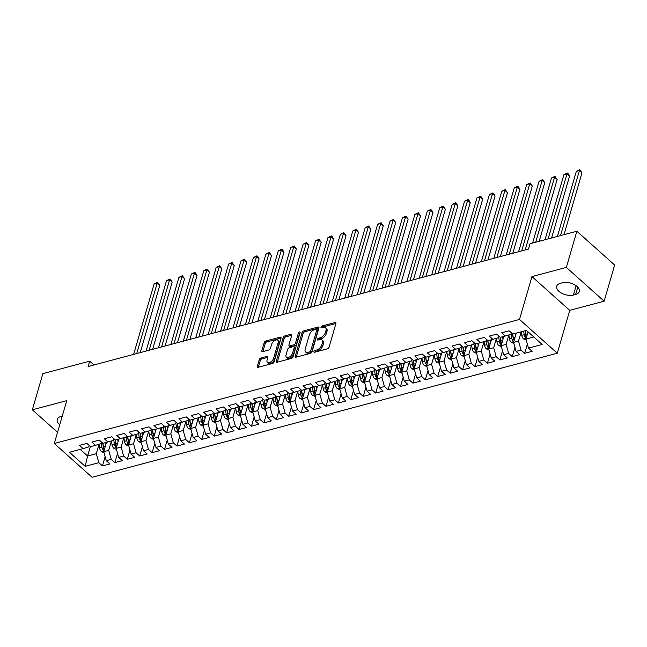 <?xml version="1.0" encoding="UTF-8"?>
<svg xmlns="http://www.w3.org/2000/svg" width="647" height="647" viewBox="0 0 647 647"><rect width="100%" height="100%" fill="white"/><g stroke="black" fill="none" stroke-linecap="round" stroke-linejoin="round"><path stroke-width="0.97" d="M313.916 351.572A1.14 0.639 -48.2 0 0 314.013 352.186A1.14 0.639 -48.2 0 0 314.499 352.259L327.455 348.806A1.626 0.914 -48.2 0 0 329.056 347.164L335.93 323.5A1.626 0.914 -48.2 0 0 335.793 322.618A1.626 0.914 -48.2 0 0 335.089 322.513L322.141 325.967A1.14 0.639 -48.2 0 0 321.017 327.115A1.14 0.639 -48.2 0 0 321.114 327.738A1.14 0.639 -48.2 0 0 321.608 327.811L323.282 327.358A5.2 2.911 -48.2 0 1 325.522 327.689A5.2 2.911 -48.2 0 1 325.959 330.528L325.384 332.501A5.2 2.911 -48.2 0 1 320.265 337.75L318.591 338.195A1.14 0.639 -48.2 0 0 317.467 339.343A1.14 0.639 -48.2 0 0 317.564 339.958A1.14 0.639 -48.2 0 0 318.057 340.031L319.731 339.586A5.2 2.911 -48.2 0 1 321.971 339.918A5.2 2.911 -48.2 0 1 322.408 342.756L321.834 344.73A5.2 2.911 -48.2 0 1 316.715 349.97L315.032 350.423A1.14 0.639 -48.2 0 0 313.916 351.572M260.846 358.017A1.626 0.914 -48.2 0 0 259.245 359.659L257.32 366.299A1.626 0.914 -48.2 0 0 257.457 367.181A1.626 0.914 -48.2 0 0 258.153 367.286L272.541 363.452A1.626 0.914 -48.2 0 0 274.142 361.81L281.016 338.146A1.626 0.914 -48.2 0 0 280.879 337.257A1.626 0.914 -48.2 0 0 280.175 337.16L265.796 340.993A1.626 0.914 -48.2 0 0 264.194 342.635L261.865 350.65A1.626 0.914 -48.2 0 0 262.003 351.539A1.626 0.914 -48.2 0 0 262.698 351.644L268.853 350.003A1.626 0.914 -48.2 0 0 270.454 348.361L271.611 344.382A4.343 2.434 -48.2 0 1 274.433 340.686A4.343 2.434 -48.2 0 1 277.765 340.273A4.343 2.434 -48.2 0 1 278.137 342.643L273.608 358.228A4.343 2.434 -48.2 0 1 270.786 361.924A4.343 2.434 -48.2 0 1 267.454 362.336A4.343 2.434 -48.2 0 1 267.082 359.967L267.842 357.37A1.626 0.914 -48.2 0 0 267.704 356.481A1.626 0.914 -48.2 0 0 267.001 356.376L260.846 358.017L261.865 358.931A1.626 0.914 -48.2 0 0 260.264 360.573L258.339 367.213A1.626 0.914 -48.2 0 0 258.331 367.237M88.121 366.525L528.478 249.087L530.039 243.733L576.857 231.246L566.351 267.413L531.947 276.584L519.501 319.448L54.299 443.502L66.746 400.639L32.35 409.81L42.856 373.651L89.674 361.163L88.121 366.525M295.226 356.19A1.626 0.914 -48.2 0 0 295.364 357.071A1.626 0.914 -48.2 0 0 296.067 357.176L310.447 353.343A1.626 0.914 -48.2 0 0 312.048 351.701L318.922 328.037A1.626 0.914 -48.2 0 0 318.785 327.147A1.626 0.914 -48.2 0 0 318.089 327.05L303.702 330.884A1.626 0.914 -48.2 0 0 302.1 332.526L295.226 356.19L296.245 357.104A1.626 0.914 -48.2 0 0 296.237 357.128M291.49 358.398L277.11 362.231A1.626 0.914 -48.2 0 1 276.406 362.126A1.626 0.914 -48.2 0 1 276.269 361.244L283.151 337.58A1.626 0.914 -48.2 0 1 284.745 335.939L290.907 334.297A1.626 0.914 -48.2 0 1 291.603 334.402A1.626 0.914 -48.2 0 1 291.74 335.283L288.95 344.883A1.626 0.914 -48.2 0 0 289.088 345.773A1.626 0.914 -48.2 0 0 289.791 345.87L293.875 344.786A1.626 0.914 -48.2 0 0 295.477 343.145L298.38 333.156A1.14 0.639 -48.2 0 1 299.116 332.186A1.14 0.639 -48.2 0 1 299.99 332.081A1.14 0.639 -48.2 0 1 300.087 332.695L293.091 356.756A1.626 0.914 -48.2 0 1 291.49 358.398M519.501 319.448L557.293 353.222L92.092 477.276L54.299 443.502M527.37 344.067L524.677 353.327L532.125 351.337L528.502 348.102L542.162 344.455L526.432 330.399L512.772 334.038L509.14 330.803L501.692 332.784L505.315 336.028L500.349 337.354L496.726 334.111L489.278 336.1L492.901 339.343L487.935 340.662L484.304 337.427L476.855 339.408L480.478 342.651L475.513 343.978L471.889 340.734L464.441 342.724L468.064 345.967L463.098 347.285L459.467 344.05L452.018 346.032L455.642 349.275L450.676 350.601L447.053 347.358L439.596 349.348L443.227 352.583L438.262 353.909L434.63 350.674L427.182 352.655L430.805 355.899L425.839 357.225L422.216 353.982L414.759 355.971L418.391 359.206L413.425 360.533L409.794 357.298L402.345 359.279L405.968 362.522L401.003 363.849L397.379 360.605L389.923 362.595L393.554 365.83L388.588 367.156L384.957 363.913L377.508 365.903L381.132 369.146L376.166 370.472L372.543 367.229L365.086 369.219L368.717 372.454L363.743 373.78L360.12 370.537L352.672 372.526L356.295 375.77L351.329 377.096L347.706 373.853L340.249 375.842L343.88 379.077L338.907 380.404L335.283 377.161L327.835 379.15L331.458 382.393L326.492 383.72L322.869 380.476L315.412 382.466L319.044 385.701L314.07 387.027L310.447 383.784L302.998 385.774L306.621 389.017L301.656 390.343L298.024 387.1L290.576 389.09L294.207 392.325L289.233 393.651L285.61 390.408L278.161 392.397L281.785 395.64L276.819 396.967L273.188 393.724L265.739 395.705L269.362 398.948L264.397 400.275L260.773 397.032L253.325 399.021L256.948 402.264L251.982 403.582L248.351 400.347L240.902 402.329L244.526 405.572L239.56 406.898L235.937 403.655L228.488 405.645L232.111 408.888L227.146 410.206L223.514 406.971L216.066 408.953L219.689 412.196L214.723 413.522L211.1 410.279L203.643 412.268L207.275 415.511L202.309 416.83L198.678 413.595L191.229 415.576L194.852 418.819L189.886 420.146L186.263 416.903L178.807 418.892L182.438 422.135L177.472 423.453L173.841 420.218L166.392 422.2L170.015 425.443L165.05 426.769L161.426 423.526L153.97 425.516L157.601 428.759L152.635 430.077L149.004 426.842L141.556 428.824L145.179 432.067L140.213 433.393L136.59 430.15L129.133 432.139L132.764 435.374L127.791 436.701L124.167 433.466L116.719 435.447L120.342 438.69L115.376 440.017L111.753 436.774L104.296 438.763L107.928 441.998L102.954 443.324L99.331 440.089L91.882 442.071L95.505 445.314L90.54 446.64L86.916 443.397L79.46 445.387L83.091 448.622L88.728 446.915L89.165 445.411M524.677 353.327L521.053 350.084L516.08 351.41L513.556 342.4L516.249 333.116M514.947 347.374L512.254 356.643L519.711 354.653L516.08 351.41M512.254 356.643L508.631 353.399L503.665 354.726L501.134 345.716L503.835 336.424M502.533 350.682L499.84 359.95L507.288 357.961L503.665 354.726M499.84 359.95L496.217 356.707L491.243 358.034L488.72 349.024L491.413 339.74M490.111 353.998L487.417 363.258L494.874 361.277L491.243 358.034M487.417 363.258L483.794 360.023L478.829 361.349L476.297 352.34L478.998 343.047M477.696 357.306L475.003 366.574L482.452 364.584L478.829 361.349M475.003 366.574L471.372 363.331L466.406 364.657L463.875 355.648L466.576 346.363M465.274 360.622L462.581 369.882L470.037 367.9L466.406 364.657M462.581 369.882L458.958 366.647L453.992 367.973L451.46 358.964L454.162 349.671M452.86 363.929L450.166 373.198L457.615 371.208L453.992 367.973M450.166 373.198L446.535 369.955L441.569 371.281L439.038 362.271L441.739 352.979M440.437 367.245L437.744 376.505L445.201 374.524L441.569 371.281M437.744 376.505L434.121 373.27L429.155 374.589L426.624 365.587L429.325 356.295M428.023 370.553L425.33 379.821L432.778 377.832L429.155 374.589M425.33 379.821L421.698 376.578L416.733 377.905L414.201 368.895L416.903 359.603M415.6 373.869L412.907 383.129L420.364 381.148L416.733 377.905M412.907 383.129L409.284 379.894L404.318 381.212L401.787 372.203L404.488 362.918M403.178 377.177L400.493 386.445L407.942 384.455L404.318 381.212M400.493 386.445L396.862 383.202L391.896 384.528L389.365 375.519L392.066 366.226M390.764 380.493L388.071 389.753L395.519 387.771L391.896 384.528M388.071 389.753L384.447 386.518L379.482 387.836L376.95 378.827L379.652 369.542M378.341 383.8L375.656 393.069L383.105 391.079L379.482 387.836M375.656 393.069L372.025 389.826L367.059 391.152L364.528 382.142L367.229 372.85M365.927 387.116L363.234 396.376L370.682 394.395L367.059 391.152M363.234 396.376L359.611 393.141L354.645 394.46L352.114 385.45L354.807 376.166M353.505 390.424L350.82 399.692L358.268 397.703L354.645 394.46M350.82 399.692L347.188 396.449L342.223 397.776L339.691 388.766L342.392 379.474M341.09 393.74L338.397 403L345.846 401.019L342.223 397.776M338.397 403L334.774 399.765L329.8 401.083L327.277 392.074L329.97 382.789M328.668 397.048L325.983 406.316L333.431 404.326L329.8 401.083M325.983 406.316L322.352 403.073L317.386 404.399L314.854 395.39L317.556 386.097M316.254 400.364L313.56 409.624L321.009 407.642L317.386 404.399M313.56 409.624L309.937 406.381L304.963 407.707L302.44 398.698L305.133 389.413M303.831 403.671L301.138 412.94L308.595 410.95L304.963 407.707M301.138 412.94L297.515 409.697L292.549 411.023L290.018 402.013L292.719 392.721M291.417 406.987L288.724 416.247L296.172 414.258L292.549 411.023M288.724 416.247L285.101 413.004L280.127 414.331L277.603 405.321L280.297 396.037M278.994 410.295L276.301 419.563L283.758 417.574L280.127 414.331M276.301 419.563L272.678 416.32L267.712 417.647L265.181 408.637L267.882 399.345M266.58 413.611L263.887 422.871L271.336 420.882L267.712 417.647M263.887 422.871L260.256 419.628L255.29 420.954L252.767 411.945L255.46 402.66M254.158 416.919L251.465 426.187L258.921 424.197L255.29 420.954M251.465 426.187L247.841 422.944L242.876 424.27L240.344 415.261L243.046 405.968M241.743 420.235L239.05 429.495L246.499 427.505L242.876 424.27M239.05 429.495L235.419 426.252L230.453 427.578L227.922 418.569L230.623 409.284M229.321 423.542L226.628 432.811L234.085 430.821L230.453 427.578M226.628 432.811L223.005 429.568L218.039 430.894L215.508 421.884L218.209 412.592M216.907 426.858L214.214 436.118L221.662 434.129L218.039 430.894M214.214 436.118L210.582 432.875L205.617 434.202L203.085 425.192L205.786 415.908M204.484 430.166L201.791 439.434L209.248 437.445L205.617 434.202M201.791 439.434L198.168 436.191L193.202 437.518L190.671 428.508L193.372 419.216M192.07 433.474L189.377 442.742L196.825 440.753L193.202 437.518M189.377 442.742L185.746 439.499L180.78 440.825L178.249 431.816L180.95 422.531M179.648 436.79L176.954 446.05L184.411 444.068L180.78 440.825M176.954 446.05L173.331 442.815L168.366 444.141L165.834 435.132L168.535 425.839M167.225 440.097L164.54 449.366L171.989 447.376L168.366 444.141M164.54 449.366L160.909 446.123L155.943 447.449L153.412 438.44L156.113 429.147M154.811 443.413L152.118 452.674L159.566 450.692L155.943 447.449M152.118 452.674L148.495 449.439L143.529 450.765L140.997 441.755L143.691 432.463M142.389 446.721L139.703 455.989L147.152 454L143.529 450.765M139.703 455.989L136.072 452.746L131.106 454.073L128.575 445.063L131.276 435.771M129.974 450.037L127.281 459.297L134.73 457.316L131.106 454.073M127.281 459.297L123.658 456.062L118.684 457.38L116.161 448.379L118.854 439.087M117.552 453.345L114.867 462.613L122.315 460.624L118.684 457.38M114.867 462.613L111.235 459.37L106.27 460.696L103.738 451.687L106.44 442.394M105.138 456.661L102.444 465.921L109.893 463.939L106.27 460.696M102.444 465.921L98.821 462.686L85.161 466.325L69.423 452.269L83.091 448.622M101.587 442.103L101.15 443.607L95.505 445.314M90.362 446.479L87.596 455.989L96.29 453.676L99.023 444.246M98.821 462.686L96.29 453.676M85.161 466.325L87.596 455.989L80.212 449.39M114.001 438.787L113.565 440.292L107.928 441.998M103.738 451.687L108.704 450.361L111.446 440.939M111.235 459.37L108.704 450.361M126.424 435.48L125.987 436.984L120.342 438.69M116.161 448.379L121.126 447.053L123.868 437.623M123.658 456.062L121.126 447.053M138.838 432.164L138.401 433.668L132.764 435.374M128.575 445.063L133.541 443.737L136.282 434.315M136.072 452.746L133.541 443.737M151.261 428.856L150.824 430.36L145.179 432.067M140.997 441.755L145.963 440.429L148.705 430.999M148.495 449.439L145.963 440.429M163.683 425.54L163.238 427.052L157.601 428.759M153.412 438.44L158.386 437.113L161.119 427.691M160.909 446.123L158.386 437.113M176.097 422.232L175.66 423.736L170.015 425.443M165.834 435.132L170.8 433.805L173.542 424.375M173.331 442.815L170.8 433.805M188.52 418.916L188.075 420.429L182.438 422.135M178.249 431.816L183.222 430.49L185.956 421.068L186.53 424.772L188.884 424.141A4.383 2.758 75.1 0 0 189.919 426.874L190.986 427.408M185.746 439.499L183.222 430.49M200.934 415.609L200.497 417.113L194.852 418.819M190.671 428.508L195.637 427.182L198.378 417.752M198.168 436.191L195.637 427.182M213.356 412.293L212.92 413.805L207.275 415.511M203.085 425.192L208.059 423.866L210.793 414.444M210.582 432.875L208.059 423.866M225.771 408.985L225.334 410.489L219.689 412.196M215.508 421.884L220.473 420.558L223.215 411.128M223.005 429.568L220.473 420.558M238.193 405.669L237.756 407.181L232.111 408.888M227.922 418.569L232.896 417.242L235.629 407.82M235.419 426.252L232.896 417.242M250.607 402.361L250.171 403.865L244.526 405.572M240.344 415.261L245.31 413.934L248.052 404.504M247.841 422.944L245.31 413.934M263.03 399.045L262.593 400.558L256.948 402.264M252.767 411.945L257.732 410.619L260.466 401.197M260.256 419.628L257.732 410.619M275.444 395.738L275.007 397.242L269.362 398.948M265.181 408.637L270.147 407.311L272.888 397.889M272.678 416.32L270.147 407.311M287.866 392.43L287.43 393.934L281.785 395.64M277.603 405.321L282.569 403.995L285.303 394.573M285.101 413.004L282.569 403.995M300.281 389.114L299.844 390.618L294.207 392.325M290.018 402.013L294.983 400.687L297.725 391.265M297.515 409.697L294.983 400.687M312.703 385.806L312.266 387.31L306.621 389.017M302.44 398.698L307.406 397.379L310.139 387.949L310.714 391.653L313.075 391.023A4.383 2.758 75.1 0 0 314.102 393.756L315.178 394.29M309.937 406.381L307.406 397.379M325.118 382.49L324.681 383.995L319.044 385.701M314.854 395.39L319.82 394.063L322.562 384.642M322.352 403.073L319.82 394.063M337.54 379.182L337.103 380.687L331.458 382.393M327.277 392.074L332.243 390.756L334.984 381.326M334.774 399.765L332.243 390.756M349.954 375.867L349.517 377.371L343.88 379.077M339.691 388.766L344.657 387.44L347.399 378.018M347.188 396.449L344.657 387.44M362.377 372.559L361.94 374.063L356.295 375.77M352.114 385.45L357.079 384.132L359.821 374.702M359.611 393.141L357.079 384.132M374.791 369.243L374.354 370.747L368.717 372.454M364.528 382.142L369.494 380.816L372.235 371.394M372.025 389.826L369.494 380.816M387.213 365.935L386.777 367.439L381.132 369.146M376.95 378.827L381.916 377.508L384.658 368.078M384.447 386.518L381.916 377.508M399.636 362.619L399.191 364.124L393.554 365.83M389.365 375.519L394.338 374.192L397.072 364.771M396.862 383.202L394.338 374.192M412.05 359.311L411.613 360.816L405.968 362.522M401.787 372.203L406.753 370.885L409.494 361.455M409.284 379.894L406.753 370.885M424.472 355.996L424.028 357.5L418.391 359.206M414.201 368.895L419.175 367.569L421.909 358.147L422.483 361.851L424.836 361.22A4.383 2.758 75.1 0 0 425.872 363.946L426.939 364.487M421.698 376.578L419.175 367.569M436.887 352.688L436.45 354.192L430.805 355.899M426.624 365.587L431.589 364.261L434.331 354.831M434.121 373.27L431.589 364.261M449.309 349.372L448.872 350.884L443.227 352.583M439.038 362.271L444.012 360.945L446.745 351.523M446.535 369.955L444.012 360.945M461.723 346.064L461.287 347.568L455.642 349.275M451.46 358.964L456.426 357.637L459.168 348.207M458.958 366.647L456.426 357.637M474.146 342.748L473.709 344.261L468.064 345.967M463.875 355.648L468.849 354.321L471.582 344.9M471.372 363.331L468.849 354.321M486.56 339.44L486.123 340.945L480.478 342.651M476.297 352.34L481.263 351.014L484.005 341.584M483.794 360.023L481.263 351.014M498.983 336.125L498.546 337.637L492.901 339.343M488.72 349.024L493.685 347.698L496.419 338.276M496.217 356.707L493.685 347.698M511.397 332.817L510.96 334.321L505.315 336.028M501.134 345.716L506.1 344.39L508.841 334.96M508.631 353.399L506.1 344.39M513.556 342.4L518.522 341.074L521.223 331.79M521.053 350.084L518.522 341.074M93.936 364.973L89.674 361.163M32.35 409.81L57.543 432.325M531.947 276.584L569.74 310.358L604.144 301.187L566.351 267.413M604.144 301.187L614.65 265.027L576.857 231.246M569.74 310.358L557.293 353.222M528.502 348.102L525.971 339.093L528.073 331.862M525.971 339.093L533.815 336.998M575.636 294.45A10.587 5.694 -163.8 0 0 579.267 291.562A10.587 5.694 -163.8 0 0 574.204 284.543A10.587 5.694 -163.8 0 0 562.567 282.763L560.326 283.362A10.587 5.694 -163.8 0 0 556.695 286.249A10.587 5.694 -163.8 0 0 561.766 293.261A10.587 5.694 -163.8 0 0 573.404 295.04L575.636 294.45L577.755 287.179M62.233 416.183L60.85 416.555A10.587 5.694 -163.8 0 0 57.227 419.442A10.587 5.694 -163.8 0 0 59.742 424.772M315.113 352.097A1.14 0.639 -48.2 0 1 316.06 351.337L317.734 350.884A5.2 2.911 -48.2 0 0 322.853 345.635L321.834 344.73M321.971 339.918L322.99 340.832A5.2 2.911 -48.2 0 1 323.427 343.67L322.853 345.635M325.522 327.689L326.541 328.603A5.2 2.911 -48.2 0 1 326.978 331.442L326.411 333.415A5.2 2.911 -48.2 0 1 321.284 338.656L319.61 339.109A1.14 0.639 -48.2 0 0 318.664 339.869M335.939 323.476L323.16 326.881A1.14 0.639 -48.2 0 0 322.214 327.641M318.931 328.005L304.729 331.798A1.626 0.914 -48.2 0 0 303.128 333.44L296.245 357.104M309.638 351.863A1.14 0.639 -48.2 0 0 310.762 350.714L316.795 329.938A1.14 0.639 -48.2 0 0 316.698 329.315A1.14 0.639 -48.2 0 0 316.213 329.242L314.442 329.719A5.2 2.911 -48.2 0 0 309.323 334.968L305.198 349.162A5.2 2.911 -48.2 0 0 305.635 352A5.2 2.911 -48.2 0 0 307.875 352.332L309.638 351.863L310.665 352.769A1.14 0.639 -48.2 0 0 311.781 351.62L310.762 350.714M316.698 329.315L317.726 330.229A1.14 0.639 -48.2 0 1 317.823 330.852L311.781 351.62M305.635 352L306.654 352.914A5.2 2.911 -48.2 0 0 308.894 353.246L307.875 352.332M310.665 352.769L308.894 353.246M291.748 335.259L285.772 336.852A1.626 0.914 -48.2 0 0 284.17 338.494L277.296 362.158A1.626 0.914 -48.2 0 0 277.288 362.183M289.088 345.773L290.115 346.679A1.626 0.914 -48.2 0 0 290.81 346.784L294.895 345.7A1.626 0.914 -48.2 0 0 296.496 344.058L299.399 334.062L298.38 333.156M299.917 333.27A1.14 0.639 -48.2 0 0 299.399 334.062M286.063 354.839A4.343 2.434 -48.2 0 0 286.427 357.209A4.343 2.434 -48.2 0 0 289.759 356.804A4.343 2.434 -48.2 0 0 292.581 353.1L294.175 347.617A1.626 0.914 -48.2 0 0 294.037 346.727A1.626 0.914 -48.2 0 0 293.342 346.622L289.258 347.714A1.626 0.914 -48.2 0 0 287.656 349.356L286.063 354.839M286.427 357.209L287.446 358.123A4.343 2.434 -48.2 0 0 290.778 357.718A4.343 2.434 -48.2 0 0 293.601 354.014L292.581 353.1M294.037 346.727L295.064 347.641A1.626 0.914 -48.2 0 1 295.194 348.531L293.601 354.014M267.85 357.338L261.865 358.931M267.454 362.336L268.473 363.242A4.343 2.434 -48.2 0 0 271.805 362.838A4.343 2.434 -48.2 0 0 274.627 359.134L273.608 358.228M277.765 340.273L278.792 341.187A4.343 2.434 -48.2 0 1 279.156 343.557L274.627 359.134M281.024 338.114L266.815 341.907A1.626 0.914 -48.2 0 0 265.213 343.549L262.884 351.564A1.626 0.914 -48.2 0 0 262.876 351.596M527.871 332.55L527.726 331.555M526.27 340.16L523.577 338.931A4.383 2.758 -104.9 0 1 521.83 335.356L521.312 331.765M564.014 234.667L581.993 172.814L579.437 170.533L576.331 171.358L557.423 236.43M526.609 336.901A4.383 2.758 -104.9 0 1 525.679 334.329L525.162 330.738M523.666 331.135L524.191 334.725A4.383 2.758 75.1 0 0 525.218 337.459L526.294 337.993M525.218 337.459L525.776 335.526A2.232 1.407 -104.9 0 1 525.574 334.766L525 330.779M560.528 235.597L579.437 170.533L579.777 169.724L581.993 172.814M576.331 171.358L579.777 169.724M515.457 335.866L515.101 333.423M513.855 343.476L511.154 342.247A4.383 2.758 -104.9 0 1 509.407 338.664L508.874 334.952M551.6 237.983L569.57 176.121L567.015 173.841L563.909 174.674L545.009 239.738M514.187 340.217A4.383 2.758 -104.9 0 1 513.257 337.645L512.731 334.006M511.138 333.706L511.769 338.041A4.383 2.758 75.1 0 0 512.796 340.767L513.872 341.301M512.796 340.767L513.362 338.842A2.232 1.407 -104.9 0 1 513.16 338.074L512.545 333.836M548.114 238.913L567.015 173.841L567.354 173.032L568.381 173.946L569.57 176.121M563.909 174.674L567.354 173.032M503.034 339.174L502.679 336.731M501.433 346.784L498.74 345.555A4.383 2.758 -104.9 0 1 496.993 341.98L496.451 338.268M539.177 241.291L557.156 179.437L554.6 177.157L551.495 177.982L532.586 243.054M501.773 343.525A4.383 2.758 -104.9 0 1 500.843 340.953L500.317 337.322M498.724 337.014L499.355 341.349A4.383 2.758 75.1 0 0 500.382 344.083L501.457 344.616M500.382 344.083L500.94 342.15A2.232 1.407 -104.9 0 1 500.738 341.39L500.123 337.152M535.692 242.221L554.6 177.157L554.94 176.348L557.156 179.437M551.495 177.982L554.94 176.348M490.612 342.489L490.264 340.047M489.019 350.1L486.318 348.87A4.383 2.758 -104.9 0 1 484.571 345.288L484.037 341.576M525.202 249.96L544.734 182.745L542.178 180.464L539.072 181.289L518.611 251.723M489.35 346.841A4.383 2.758 -104.9 0 1 488.42 344.261L487.895 340.629M486.301 340.33L486.932 344.665A4.383 2.758 75.1 0 0 487.959 347.39L489.035 347.924M487.959 347.39L488.517 345.466A2.232 1.407 -104.9 0 1 488.323 344.697L487.709 340.459M521.717 250.89L542.178 180.464L542.518 179.656L543.545 180.57L544.734 182.745M539.072 181.289L542.518 179.656M478.198 345.797L477.842 343.355M476.596 353.408L473.903 352.178A4.383 2.758 -104.9 0 1 472.156 348.604L471.614 344.891M512.788 253.276L532.311 186.061L529.764 183.78L526.658 184.605L506.197 255.031M476.936 350.148A4.383 2.758 -104.9 0 1 476.006 347.576L475.48 343.945M473.887 343.638L474.518 347.973A4.383 2.758 75.1 0 0 475.545 350.706L476.613 351.24M475.545 350.706L476.103 348.773A2.232 1.407 -104.9 0 1 475.901 348.013L475.286 343.775M509.302 254.206L529.764 183.78L530.103 182.972L532.311 186.061M526.658 184.605L530.103 182.972M465.775 349.105L465.428 346.671M464.182 356.723L461.481 355.494A4.383 2.758 -104.9 0 1 459.734 351.911L459.2 348.199M500.366 256.584L519.897 189.369L517.341 187.088L514.236 187.913L493.774 258.347M464.514 353.464A4.383 2.758 -104.9 0 1 463.584 350.884L463.058 347.253M461.465 346.954L462.095 351.289A4.383 2.758 75.1 0 0 463.123 354.014L464.198 354.548M463.123 354.014L463.681 352.089A2.232 1.407 -104.9 0 1 463.487 351.321L462.872 347.083M496.88 257.514L517.341 187.088L517.681 186.279L518.708 187.193L519.897 189.369M514.236 187.913L517.681 186.279M453.361 352.421L453.005 349.978M451.76 360.031L449.067 358.802A4.383 2.758 -104.9 0 1 447.32 355.227L446.778 351.515M487.951 259.9L507.474 192.685L504.927 190.404L501.821 191.229L481.36 261.655M452.099 356.772A4.383 2.758 -104.9 0 1 451.169 354.2L450.644 350.569M449.05 350.262L449.673 354.596A4.383 2.758 75.1 0 0 450.708 357.33L451.776 357.864M450.708 357.33L451.266 355.397A2.232 1.407 -104.9 0 1 451.064 354.637L450.449 350.399M484.466 260.83L504.927 190.404L505.267 189.595L507.474 192.685M501.821 191.229L505.267 189.595M440.939 355.729L440.591 353.286M439.345 363.347L436.644 362.118A4.383 2.758 -104.9 0 1 434.897 358.535L434.363 354.823M475.529 263.208L495.06 195.992L492.504 193.712L489.399 194.537L468.938 264.971M439.677 360.088A4.383 2.758 -104.9 0 1 438.747 357.508L438.221 353.877M436.628 353.569L437.259 357.912A4.383 2.758 75.1 0 0 438.286 360.638L439.362 361.172M438.286 360.638L438.844 358.713A2.232 1.407 -104.9 0 1 438.65 357.945L438.035 353.707M472.043 264.138L492.504 193.712L492.844 192.903L493.871 193.817L495.06 195.992M489.399 194.537L492.844 192.903M428.524 359.045L428.168 356.602M426.923 366.655L424.23 365.426A4.383 2.758 -104.9 0 1 422.483 361.851M463.115 266.524L482.638 199.308L480.09 197.028L476.985 197.853L456.523 268.279M427.255 363.396A4.383 2.758 -104.9 0 1 426.333 360.824L425.807 357.193M424.214 356.885L424.836 361.22M425.872 363.946L426.43 362.021A2.232 1.407 -104.9 0 1 426.227 361.261L425.613 357.023M459.629 267.454L480.09 197.028L480.43 196.219L481.449 197.125L482.638 199.308M476.985 197.853L480.43 196.219M416.102 362.352L415.754 359.91M414.509 369.971L411.807 368.741A4.383 2.758 -104.9 0 1 410.061 365.159L409.527 361.447M450.692 269.831L470.223 202.616L467.668 200.335L464.562 201.16L444.101 271.594M414.84 366.712A4.383 2.758 -104.9 0 1 413.91 364.132L413.384 360.5M411.791 360.193L412.422 364.528A4.383 2.758 75.1 0 0 413.449 367.261L414.525 367.795M413.449 367.261L414.007 365.337A2.232 1.407 -104.9 0 1 413.805 364.568L413.198 360.33M447.206 270.761L467.668 200.335L468.007 199.527L469.035 200.441L470.223 202.616M464.562 201.16L468.007 199.527M403.688 365.668L403.332 363.226M402.086 373.279L399.393 372.049A4.383 2.758 -104.9 0 1 397.646 368.475L397.104 364.762M438.278 273.147L457.801 205.932L455.253 203.643L452.148 204.476L431.686 274.902M402.418 370.019A4.383 2.758 -104.9 0 1 401.496 367.447L400.97 363.816M399.377 363.509L400 367.844A4.383 2.758 75.1 0 0 401.035 370.569L402.102 371.111M401.035 370.569L401.593 368.644A2.232 1.407 -104.9 0 1 401.391 367.884L400.776 363.646M434.792 274.077L455.253 203.643L455.593 202.843L456.612 203.748L457.801 205.932M452.148 204.476L455.593 202.843M391.265 368.976L390.909 366.534M389.672 376.594L386.971 375.365A4.383 2.758 -104.9 0 1 385.224 371.782L384.69 368.07M425.855 276.455L445.387 209.24L442.831 206.959L439.725 207.784L419.264 278.218M390.004 373.335A4.383 2.758 -104.9 0 1 389.073 370.755L388.548 367.124M386.955 366.817L387.585 371.152A4.383 2.758 75.1 0 0 388.612 373.885L389.688 374.419M388.612 373.885L389.171 371.96A2.232 1.407 -104.9 0 1 388.968 371.192L388.354 366.954M422.37 277.385L442.831 206.959L443.171 206.15L445.387 209.24M439.725 207.784L443.171 206.15M378.851 372.292L378.495 369.849M377.25 379.902L374.556 378.673A4.383 2.758 -104.9 0 1 372.809 375.098L372.268 371.386M413.441 279.771L432.964 212.556L430.417 210.267L427.311 211.1L406.85 281.526M377.581 376.643A4.383 2.758 -104.9 0 1 376.659 374.071L376.125 370.44M374.54 370.133L375.163 374.467A4.383 2.758 75.1 0 0 376.198 377.193L377.266 377.735M376.198 377.193L376.756 375.268A2.232 1.407 -104.9 0 1 376.554 374.508L375.939 370.27M409.955 280.701L430.417 210.267L430.756 209.466L431.775 210.372L432.964 212.556M427.311 211.1L430.756 209.466M366.428 375.6L366.073 373.157M364.835 383.218L362.134 381.989A4.383 2.758 -104.9 0 1 360.387 378.406L359.845 374.694M401.019 283.079L420.55 215.863L417.994 213.583L414.889 214.408L394.427 284.842M365.167 379.959A4.383 2.758 -104.9 0 1 364.237 377.379L363.711 373.748M362.118 373.44L362.749 377.775A4.383 2.758 75.1 0 0 363.776 380.509L364.851 381.043M363.776 380.509L364.334 378.584A2.232 1.407 -104.9 0 1 364.132 377.816L363.517 373.578M397.533 284.009L417.994 213.583L418.334 212.774L420.55 215.863M414.889 214.408L418.334 212.774M354.014 378.916L353.658 376.473M352.413 386.526L349.72 385.297A4.383 2.758 -104.9 0 1 347.973 381.722L347.431 378.002M388.604 286.395L408.128 219.179L405.572 216.891L402.474 217.724L382.013 288.15M352.744 383.267A4.383 2.758 -104.9 0 1 351.822 380.695L351.289 377.064M349.703 376.756L350.326 381.091A4.383 2.758 75.1 0 0 351.353 383.817L352.429 384.358M351.353 383.817L351.919 381.892A2.232 1.407 -104.9 0 1 351.717 381.123L351.103 376.894M385.111 287.325L405.572 216.891L405.92 216.082L408.128 219.179M402.474 217.724L405.92 216.082M341.592 382.223L341.236 379.781M339.99 389.834L337.297 388.612A4.383 2.758 -104.9 0 1 335.55 385.03L335.009 381.318M376.182 289.702L395.713 222.487L393.158 220.206L390.052 221.031L369.591 291.457M340.33 386.582A4.383 2.758 -104.9 0 1 339.4 384.003L338.874 380.371M337.281 380.064L337.912 384.399A4.383 2.758 75.1 0 0 338.939 387.132L340.015 387.666M338.939 387.132L339.497 385.208A2.232 1.407 -104.9 0 1 339.295 384.439L338.68 380.201M372.696 290.632L393.158 220.206L393.497 219.398L395.713 222.487M390.052 221.031L393.497 219.398M329.177 385.539L328.822 383.097M327.576 393.15L324.875 391.92A4.383 2.758 -104.9 0 1 323.128 388.346L322.594 384.625M363.768 293.018L383.291 225.803L380.735 223.514L377.638 224.347L357.176 294.773M327.908 389.89A4.383 2.758 -104.9 0 1 326.978 387.318L326.452 383.687M324.859 383.38L325.49 387.715A4.383 2.758 75.1 0 0 326.517 390.44L327.592 390.982M326.517 390.44L327.083 388.515A2.232 1.407 -104.9 0 1 326.881 387.747L326.266 383.517M360.274 293.948L380.735 223.514L381.083 222.705L383.291 225.803M377.638 224.347L381.083 222.705M316.755 388.847L316.399 386.405M315.154 396.457L312.461 395.236A4.383 2.758 -104.9 0 1 310.714 391.653M351.345 296.326L370.877 229.111L368.321 226.83L365.215 227.655L344.754 298.081M315.493 393.198A4.383 2.758 -104.9 0 1 314.563 390.626L314.038 386.995M312.444 386.688L313.075 391.023M314.102 393.756L314.66 391.823A2.232 1.407 -104.9 0 1 314.458 391.063L313.844 386.825M347.86 297.256L368.321 226.83L368.661 226.021L370.877 229.111M365.215 227.655L368.661 226.021M304.341 392.163L303.985 389.72M302.739 399.773L300.038 398.544A4.383 2.758 -104.9 0 1 298.291 394.969L297.757 391.249M338.931 299.642L358.454 232.419L355.899 230.138L352.793 230.971L332.332 301.397M303.071 396.514A4.383 2.758 -104.9 0 1 302.141 393.942L301.615 390.303M300.022 390.004L300.653 394.338A4.383 2.758 75.1 0 0 301.68 397.064L302.756 397.606M301.68 397.064L302.246 395.139A2.232 1.407 -104.9 0 1 302.044 394.371L301.429 390.133M335.437 300.572L355.899 230.138L356.238 229.329L357.265 230.243L358.454 232.419M352.793 230.971L356.238 229.329M291.918 395.471L291.562 393.028M290.317 403.081L287.624 401.86A4.383 2.758 -104.9 0 1 285.877 398.277L285.335 394.565M326.509 302.95L346.04 235.734L343.484 233.454L340.379 234.279L319.917 304.705M290.657 399.822A4.383 2.758 -104.9 0 1 289.727 397.25L289.201 393.619M287.608 393.311L288.238 397.646A4.383 2.758 75.1 0 0 289.266 400.38L290.341 400.914M289.266 400.38L289.824 398.447A2.232 1.407 -104.9 0 1 289.621 397.687L289.007 393.449M323.023 303.88L343.484 233.454L343.824 232.645L346.04 235.734M340.379 234.279L343.824 232.645M279.504 398.787L279.148 396.344M277.903 406.397L275.201 405.168A4.383 2.758 -104.9 0 1 273.455 401.593L272.921 397.873M314.086 306.266L333.617 239.042L331.062 236.762L327.956 237.595L307.495 308.021M278.234 403.138A4.383 2.758 -104.9 0 1 277.304 400.566L276.779 396.926M275.185 396.627L275.816 400.962A4.383 2.758 75.1 0 0 276.843 403.688L277.919 404.221M276.843 403.688L277.409 401.763A2.232 1.407 -104.9 0 1 277.207 400.994L276.592 396.757M310.6 307.196L331.062 236.762L331.401 235.953L332.429 236.867L333.617 239.042M327.956 237.595L331.401 235.953M267.082 402.094L266.726 399.652M265.48 409.705L262.787 408.483A4.383 2.758 -104.9 0 1 261.04 404.901L260.498 401.189M301.672 309.573L321.203 242.358L318.647 240.077L315.542 240.902L295.081 311.328M265.82 406.445A4.383 2.758 -104.9 0 1 264.89 403.874L264.364 400.242M262.771 399.935L263.402 404.27A4.383 2.758 75.1 0 0 264.429 407.003L265.505 407.537M264.429 407.003L264.987 405.071A2.232 1.407 -104.9 0 1 264.785 404.31L264.17 400.072M298.186 310.503L318.647 240.077L318.987 239.269L321.203 242.358M315.542 240.902L318.987 239.269M254.659 405.41L254.311 402.968M253.066 413.021L250.365 411.791A4.383 2.758 -104.9 0 1 248.618 408.217L248.084 404.496M289.249 312.881L308.781 245.666L306.225 243.385L303.12 244.218L282.658 314.644M253.398 409.761A4.383 2.758 -104.9 0 1 252.467 407.189L251.942 403.55M250.349 403.251L250.979 407.586A4.383 2.758 75.1 0 0 252.007 410.311L253.082 410.845M252.007 410.311L252.565 408.386A2.232 1.407 -104.9 0 1 252.37 407.618L251.756 403.38M285.764 313.811L306.225 243.385L306.565 242.576L307.592 243.49L308.781 245.666M303.12 244.218L306.565 242.576M242.245 408.718L241.889 406.276M240.644 416.328L237.95 415.107A4.383 2.758 -104.9 0 1 236.204 411.524L235.662 407.812M276.835 316.197L296.358 248.982L293.811 246.701L290.705 247.526L270.244 317.952M240.983 413.069A4.383 2.758 -104.9 0 1 240.053 410.497L239.527 406.866M237.934 406.559L238.565 410.894A4.383 2.758 75.1 0 0 239.592 413.627L240.66 414.161M239.592 413.627L240.15 411.694A2.232 1.407 -104.9 0 1 239.948 410.934L239.333 406.696M273.349 317.127L293.811 246.701L294.15 245.892L296.358 248.982M290.705 247.526L294.15 245.892M229.822 412.034L229.475 409.591M228.229 419.644L225.528 418.415A4.383 2.758 -104.9 0 1 223.781 414.832L223.247 411.12M264.413 319.505L283.944 252.29L281.388 250.009L278.283 250.842L257.821 321.268M228.561 416.385A4.383 2.758 -104.9 0 1 227.631 413.813L227.105 410.174M225.512 409.875L226.143 414.209A4.383 2.758 75.1 0 0 227.17 416.935L228.245 417.469M227.17 416.935L227.728 415.01A2.232 1.407 -104.9 0 1 227.534 414.242L226.919 410.004M260.927 320.435L281.388 250.009L281.728 249.2L282.755 250.114L283.944 252.29M278.283 250.842L281.728 249.2M217.408 415.342L217.052 412.899M215.807 422.952L213.114 421.723A4.383 2.758 -104.9 0 1 211.367 418.148L210.825 414.436M251.998 322.821L271.522 255.605L268.974 253.325L265.868 254.15L245.407 324.576M216.147 419.693A4.383 2.758 -104.9 0 1 215.216 417.121L214.691 413.49M213.098 413.182L213.72 417.517A4.383 2.758 75.1 0 0 214.755 420.251L215.823 420.785M214.755 420.251L215.314 418.318A2.232 1.407 -104.9 0 1 215.111 417.558L214.497 413.32M248.513 323.751L268.974 253.325L269.314 252.516L271.522 255.605M265.868 254.15L269.314 252.516M204.986 418.658L204.638 416.215M203.393 426.268L200.691 425.039A4.383 2.758 -104.9 0 1 198.944 421.456L198.411 417.744M239.576 326.128L259.107 258.913L256.552 256.633L253.446 257.466L232.985 327.892M203.724 423.009A4.383 2.758 -104.9 0 1 202.794 420.437L202.268 416.797M200.675 416.498L201.306 420.833A4.383 2.758 75.1 0 0 202.333 423.559L203.409 424.092M202.333 423.559L202.891 421.634A2.232 1.407 -104.9 0 1 202.697 420.865L202.082 416.628M236.09 327.058L256.552 256.633L256.891 255.824L257.918 256.738L259.107 258.913M253.446 257.466L256.891 255.824M192.571 421.965L192.216 419.523M190.97 429.576L188.277 428.346A4.383 2.758 -104.9 0 1 186.53 424.772M227.162 329.444L246.685 262.229L244.137 259.948L241.032 260.773L220.57 331.199M191.302 426.316A4.383 2.758 -104.9 0 1 190.38 423.745L189.854 420.113M188.261 419.806L188.884 424.141M189.919 426.874L190.477 424.942A2.232 1.407 -104.9 0 1 190.275 424.181L189.66 419.943M223.676 330.374L244.137 259.948L244.477 259.14L246.685 262.229M241.032 260.773L244.477 259.14M180.149 425.281L179.801 422.839M178.556 432.892L175.855 431.662A4.383 2.758 -104.9 0 1 174.108 428.079L173.574 424.367M214.739 332.752L234.271 265.537L231.715 263.256L228.609 264.081L208.148 334.515M178.887 429.632A4.383 2.758 -104.9 0 1 177.957 427.052L177.432 423.421M175.838 423.122L176.469 427.457A4.383 2.758 75.1 0 0 177.496 430.182L178.572 430.716M177.496 430.182L178.054 428.257A2.232 1.407 -104.9 0 1 177.852 427.489L177.246 423.251M211.254 333.682L231.715 263.256L232.055 262.447L234.271 265.537M228.609 264.081L232.055 262.447M167.735 428.589L167.379 426.147M166.133 436.199L163.44 434.97A4.383 2.758 -104.9 0 1 161.693 431.395L161.152 427.683M202.325 336.068L221.848 268.853L219.301 266.572L216.195 267.397L195.734 337.823M166.465 432.94A4.383 2.758 -104.9 0 1 165.543 430.368L165.017 426.737M163.424 426.43L164.047 430.765A4.383 2.758 75.1 0 0 165.082 433.498L166.15 434.032M165.082 433.498L165.64 431.565A2.232 1.407 -104.9 0 1 165.438 430.805L164.823 426.567M198.839 336.998L219.301 266.572L219.64 265.763L221.848 268.853M216.195 267.397L219.64 265.763M155.312 431.897L154.956 429.462M153.719 439.515L151.018 438.286A4.383 2.758 -104.9 0 1 149.271 434.703L148.737 430.991M189.903 339.376L209.434 272.161L206.878 269.88L203.773 270.705L183.311 341.139M154.051 436.256A4.383 2.758 -104.9 0 1 153.121 433.676L152.595 430.045M151.002 429.737L151.633 434.08A4.383 2.758 75.1 0 0 152.66 436.806L153.735 437.34M152.66 436.806L153.218 434.881A2.232 1.407 -104.9 0 1 153.015 434.113L152.401 429.875M186.417 340.306L206.878 269.88L207.218 269.071L209.434 272.161M203.773 270.705L207.218 269.071M142.898 435.213L142.542 432.77M141.297 442.823L138.604 441.594A4.383 2.758 -104.9 0 1 136.857 438.019L136.315 434.307M177.488 342.692L197.011 275.476L194.456 273.196L191.358 274.021L170.897 344.447M141.628 439.564A4.383 2.758 -104.9 0 1 140.706 436.992L140.173 433.361M138.587 433.053L139.21 437.388A4.383 2.758 75.1 0 0 140.245 440.114L141.313 440.656M140.245 440.114L140.803 438.189A2.232 1.407 -104.9 0 1 140.601 437.429L139.987 433.191M174.003 343.622L194.456 273.196L194.804 272.387L195.823 273.293L197.011 275.476M191.358 274.021L194.804 272.387M130.476 438.52L130.12 436.078M128.874 446.139L126.181 444.91A4.383 2.758 -104.9 0 1 124.434 441.327L123.892 437.615M165.066 345.999L184.597 278.784L182.042 276.504L178.936 277.328L158.475 347.762M129.214 442.88A4.383 2.758 -104.9 0 1 128.284 440.3L127.758 436.668M126.165 436.361L126.796 440.704A4.383 2.758 75.1 0 0 127.823 443.43L128.899 443.963M127.823 443.43L128.381 441.505A2.232 1.407 -104.9 0 1 128.179 440.736L127.564 436.499M161.58 346.929L182.042 276.504L182.381 275.695L184.597 278.784M178.936 277.328L182.381 275.695M118.061 441.836L117.705 439.394M116.46 449.447L113.767 448.217A4.383 2.758 -104.9 0 1 112.02 444.643L111.478 440.93M152.652 349.315L172.175 282.1L169.619 279.819L166.522 280.644L146.06 351.07M116.792 446.187A4.383 2.758 -104.9 0 1 115.87 443.616L115.336 439.984M113.751 439.677L114.373 444.012A4.383 2.758 75.1 0 0 115.401 446.737L116.476 447.279M115.401 446.737L115.967 444.812A2.232 1.407 -104.9 0 1 115.764 444.052L115.15 439.814M149.158 350.245L169.619 279.819L169.967 279.011L170.986 279.916L172.175 282.1M166.522 280.644L169.967 279.011M105.639 445.144L105.283 442.702M104.038 452.763L101.344 451.533A4.383 2.758 -104.9 0 1 99.598 447.95L99.056 444.238M140.229 352.623L159.76 285.408L157.205 283.127L154.099 283.952L133.638 354.386M104.377 449.503A4.383 2.758 -104.9 0 1 103.447 446.923L102.922 443.292M101.328 442.985L101.959 447.32A4.383 2.758 75.1 0 0 102.986 450.053L104.062 450.587M102.986 450.053L103.544 448.128A2.232 1.407 -104.9 0 1 103.342 447.36L102.727 443.122M136.743 353.553L157.205 283.127L157.544 282.318L159.76 285.408M154.099 283.952L157.544 282.318M317.734 350.884L316.715 349.97M323.427 343.67L322.408 342.756M319.61 339.109L318.591 338.195M321.284 338.656L320.265 337.75M326.411 333.415L325.384 332.501M326.978 331.442L325.959 330.528M323.16 326.881L322.141 325.967M335.971 323.298L335.089 322.513M316.06 351.337L315.032 350.423M303.128 333.44L302.1 332.526M304.729 331.798L303.702 330.884M318.971 327.835L318.089 327.05M317.823 330.852L316.795 329.938M277.296 362.158L276.269 361.244M284.17 338.494L283.151 337.58M285.772 336.852L284.745 335.939M291.789 335.081L290.907 334.297M290.81 346.784L289.791 345.87M294.895 345.7L293.875 344.786M296.496 344.058L295.477 343.145M295.194 348.531L294.175 347.617M267.882 357.168L267.001 356.376M279.156 343.557L278.137 342.643M262.884 351.564L261.865 350.65M265.213 343.549L264.194 342.635M266.815 341.907L265.796 340.993M281.057 337.944L280.175 337.16M258.339 367.213L257.32 366.299M260.264 360.573L259.245 359.659M576.113 285.731L573.404 295.04M523.658 338.971L526.205 338.292M525.679 334.329L527.499 333.844M521.83 335.356L524.191 334.725M511.235 342.287L513.783 341.608M513.257 337.645L515.077 337.16M509.407 338.664L511.769 338.041M498.821 345.595L501.368 344.916M500.843 340.953L502.662 340.468M496.993 341.98L499.355 341.349M486.398 348.911L488.946 348.232M488.42 344.261L490.24 343.783M484.571 345.288L486.932 344.665M473.984 352.219L476.532 351.539M476.006 347.576L477.818 347.091M472.156 348.604L474.518 347.973M461.562 355.535L464.109 354.855M463.584 350.884L465.403 350.407M459.734 351.911L462.095 351.289M449.147 358.842L451.695 358.163M451.169 354.2L452.981 353.715M447.32 355.227L449.673 354.596M436.725 362.158L439.273 361.479M438.747 357.508L440.567 357.023M434.897 358.535L437.259 357.912M424.311 365.466L426.858 364.787M426.333 360.824L428.144 360.339M411.888 368.782L414.436 368.103M413.91 364.132L415.73 363.646M410.061 365.159L412.422 364.528M399.474 372.09L402.013 371.41M401.496 367.447L403.307 366.962M397.646 368.475L400 367.844M387.052 375.397L389.599 374.726M389.073 370.755L390.893 370.27M385.224 371.782L387.585 371.152M374.637 378.713L377.177 378.034M376.659 374.071L378.471 373.586M372.809 375.098L375.163 374.467M362.215 382.021L364.762 381.35M364.237 377.379L366.056 376.894M360.387 378.406L362.749 377.775M349.801 385.337L352.34 384.658M351.822 380.695L353.634 380.21M347.973 381.722L350.326 381.091M337.378 388.645L339.926 387.965M339.4 384.003L341.22 383.517M335.55 385.03L337.912 384.399M324.964 391.961L327.503 391.281M326.978 387.318L328.797 386.833M323.128 388.346L325.49 387.715M312.541 395.268L315.089 394.589M314.563 390.626L316.383 390.141M300.127 398.584L302.667 397.905M302.141 393.942L303.961 393.457M298.291 394.969L300.653 394.338M287.705 401.892L290.252 401.213M289.727 397.25L291.546 396.765M285.877 398.277L288.238 397.646M275.282 405.208L277.83 404.529M277.304 400.566L279.124 400.081M273.455 401.593L275.816 400.962M262.868 408.516L265.416 407.836M264.89 403.874L266.701 403.388M261.04 404.901L263.402 404.27M250.446 411.832L252.993 411.152M252.467 407.189L254.287 406.704M248.618 408.217L250.979 407.586M238.031 415.139L240.579 414.46M240.053 410.497L241.865 410.012M236.204 411.524L238.565 410.894M225.609 418.455L228.156 417.776M227.631 413.813L229.45 413.328M223.781 414.832L226.143 414.209M213.195 421.763L215.742 421.084M215.216 417.121L217.028 416.636M211.367 418.148L213.72 417.517M200.772 425.079L203.32 424.4M202.794 420.437L204.614 419.952M198.944 421.456L201.306 420.833M188.358 428.387L190.897 427.707M190.38 423.745L192.191 423.259M175.935 431.703L178.483 431.023M177.957 427.052L179.777 426.575M174.108 428.079L176.469 427.457M163.521 435.01L166.061 434.331M165.543 430.368L167.355 429.883M161.693 431.395L164.047 430.765M151.099 438.326L153.646 437.647M153.121 433.676L154.94 433.199M149.271 434.703L151.633 434.08M138.684 441.634L141.224 440.955M140.706 436.992L142.518 436.507M136.857 438.019L139.21 437.388M126.262 444.95L128.81 444.271M128.284 440.3L130.104 439.814M124.434 441.327L126.796 440.704M113.848 448.258L116.387 447.578M115.87 443.616L117.681 443.13M112.02 444.643L114.373 444.012M101.425 451.566L103.973 450.894M103.447 446.923L105.267 446.438M99.598 447.95L101.959 447.32"/></g></svg>
